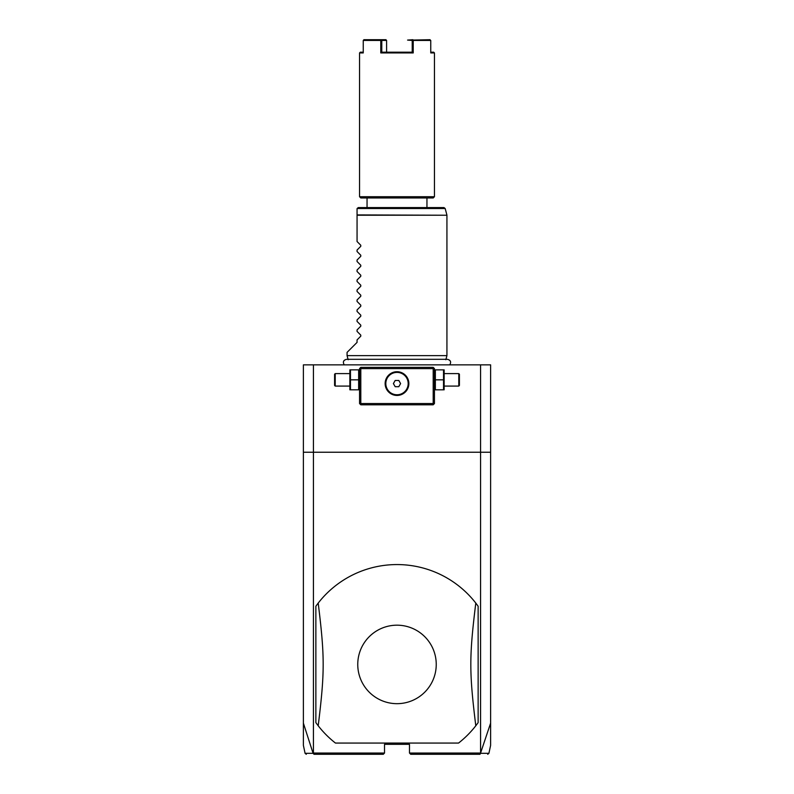 <?xml version="1.0" encoding="UTF-8"?>
<svg xmlns="http://www.w3.org/2000/svg" width="794" height="794" viewBox="0 0 794 794"><rect width="100%" height="100%" fill="white"/><g stroke="black" fill="none" stroke-linecap="round" stroke-linejoin="round"><path stroke-width="1.19" d="M306.295 754.3L305.075 753.308L303.387 745.358L303.387 723.136L313.084 753.308L314.027 754.3L383.274 754.3L384.514 753.049L313.422 753.049L313.422 452.233L480.578 452.233L480.578 753.049L490.613 723.136L490.613 745.358L488.925 753.308L487.705 754.3M303.387 723.136L303.387 452.233L313.422 452.233L313.422 364.863L490.613 364.863L490.613 723.136M480.578 364.863L480.578 452.233L490.613 452.233M384.514 753.049L384.514 744.315L409.486 744.315L409.486 753.049L410.726 754.3L479.973 754.3L410.726 754.3M480.578 753.049L409.486 753.049M335.455 743.065L458.545 743.065A99.855 99.855 0 0 0 475.795 725.776L478.137 722.639L478.137 606.219L475.795 603.083A99.855 99.855 0 0 0 318.205 603.083L315.863 606.219L315.863 722.639L318.205 725.776A99.855 99.855 0 0 0 335.455 743.065L458.545 743.065M303.387 452.233L303.387 364.863L313.422 364.863M433.822 367.979L433.196 367.354L360.804 367.354L359.553 368.605L359.553 403.551L360.804 404.801L433.196 404.801L434.447 403.551L434.447 368.605L433.822 367.979L433.196 368.605L360.804 368.605L360.178 367.979M360.804 368.605L360.804 403.551L433.196 403.551L433.822 404.176M433.196 403.551L433.196 368.605M398.777 371.86L397 371.721A11.86 11.86 0 0 1 408.86 383.581A11.86 11.86 0 0 1 397 395.442A11.86 11.86 0 0 1 385.14 383.581A11.86 11.86 0 0 1 397 371.721L395.223 371.86M360.804 403.551L360.178 404.176M394.628 371.959L391.174 373.259M390.628 373.587L389.576 374.341M388.594 375.215L387.72 376.197M387.323 376.723L386.638 377.825M386.609 377.875L386.341 378.381M386.083 378.956L385.666 380.108M385.497 380.693L385.368 381.269M385.159 383.006L385.159 384.157M385.199 384.733L385.259 385.229M385.368 385.894L385.497 386.47M385.666 387.055L386.083 388.206M386.341 388.782L386.609 389.288M386.638 389.338L387.323 390.44M387.72 390.966L388.594 391.948M389.576 392.822L390.628 393.576M391.174 393.913L394.628 395.204M395.223 395.303L398.777 395.303M399.372 395.204L402.826 393.913M403.372 393.576L404.424 392.822M405.406 391.948L406.28 390.966M406.677 390.44L407.362 389.348M407.391 389.288L407.659 388.782M407.918 388.206L408.334 387.055M408.503 386.47L408.632 385.894M408.841 384.157L408.841 383.006M408.632 381.269L408.503 380.693M408.334 380.108L407.918 378.956M407.659 378.381L407.391 377.875M407.362 377.825L406.677 376.723M406.28 376.197L405.406 375.215M404.424 374.341L403.372 373.587M402.826 373.259L399.372 371.959M397 394.767A11.185 11.185 0 0 0 408.185 383.581A11.185 11.185 0 0 0 397 372.396A11.185 11.185 0 0 1 408.185 383.581A11.185 11.185 0 0 1 397 394.767A11.185 11.185 0 0 1 385.815 383.581A11.185 11.185 0 0 1 397 372.396A11.185 11.185 0 0 0 385.815 383.581A11.185 11.185 0 0 0 397 394.767M393.397 383.581L395.194 386.698L398.806 386.698L400.603 383.581L398.806 380.465L395.194 380.465L393.397 383.581M350.472 379.84L350.472 389.824L358.65 389.824L358.65 369.855L350.472 369.855L350.472 379.84L358.65 379.84M349.856 369.855L349.856 389.824M335.217 386.083L335.217 373.597L334.592 374.222L334.592 385.457L335.217 386.083L349.568 386.083M435.35 379.84L435.35 389.824L443.528 389.824L443.528 379.84L435.35 379.84L435.35 369.855L443.528 369.855L443.528 379.84M444.144 369.855L444.144 389.824M444.432 373.597L458.783 373.597L458.783 386.083L444.432 386.083M458.783 386.083L459.408 385.457L459.408 374.222L458.783 373.597M348.169 359.732L347.067 355.623L446.933 355.623L446.933 215.234L357.062 215.234L357.062 208.832M347.067 355.623L347.067 352.377L357.062 342.393L357.062 339.901L360.774 336.18L360.774 335.118L357.062 331.406L357.062 329.917L360.774 326.195L360.774 325.133L357.062 321.421L357.062 319.922L360.774 316.211L360.774 315.149L357.062 311.437L357.062 309.938L360.774 306.226L360.774 305.164L357.062 301.442L357.062 299.953L360.774 296.241L360.774 295.179L357.062 291.458L357.062 289.969L360.774 286.247L360.774 285.195L357.062 281.473L357.062 279.984L360.774 276.262L360.774 275.21L357.062 271.488L357.062 270L360.774 266.278L360.774 265.226L357.062 261.504L357.062 260.015L360.774 256.293L360.774 255.231L357.062 251.519L357.062 250.031L360.774 246.309L360.774 245.247L357.062 241.535L357.062 215.234M357.102 208.504L358.302 207.581L443.965 207.581L445.166 208.504L357.102 208.504M383.77 52.186L380.783 52.93L413.217 52.93L413.217 40.444L430.755 40.444L430.755 52.93L434.447 52.93L434.447 196.723L433.196 197.974L360.804 197.974L359.553 196.723L359.553 52.93L360.307 52.186L363.245 52.186M434.447 196.723L359.553 196.723M381.785 52.186L412.215 52.186M413.217 52.93L412.215 52.176L412.215 40.444L413.217 40.444M380.783 52.93L380.783 40.444L363.245 40.444L363.245 52.93L359.553 52.93M430.08 39.7L412.721 40.067M434.447 52.93L433.693 52.186L430.755 52.186M412.215 52.176L410.23 52.186M412.9 39.7L407.58 40.087L412.215 40.444M380.783 40.444L381.785 40.444L381.785 52.176M381.785 40.444L386.599 40.444L386.599 52.176M386.599 52.186L386.599 40.444L385.924 39.7L363.92 39.7L363.245 40.444M313.084 753.308C302.365 753.317 302.355 753.317 313.054 753.298M480.688 753.427L479.685 754.3M480.946 753.298C491.645 753.317 491.635 753.317 480.916 753.308M383.274 754.3L314.315 754.3M475.795 725.776C469.175 671.793 469.175 657.065 475.795 603.083M397 703.673A39.243 39.243 0 0 0 436.243 664.429A39.243 39.243 0 0 0 397 625.186A39.243 39.243 0 0 0 357.757 664.429A39.243 39.243 0 0 0 397 703.673M318.205 603.083C324.825 657.065 324.825 671.793 318.205 725.776M357.062 214.916L446.933 215.234M359.553 389.12L359.265 389.824M359.553 370.55L359.265 369.855M349.568 373.597L335.217 373.597M434.447 389.12L434.735 389.824M434.447 370.55L434.735 369.855M449.771 364.863C451.389 361.995 450.605 360.148 447.419 359.315L346.581 359.315C343.395 360.148 342.611 361.995 344.229 364.863M445.831 359.732L446.933 355.623M446.883 214.916L445.166 208.504M367.046 197.974L367.046 207.581M426.954 197.974L426.954 207.581"/></g></svg>
